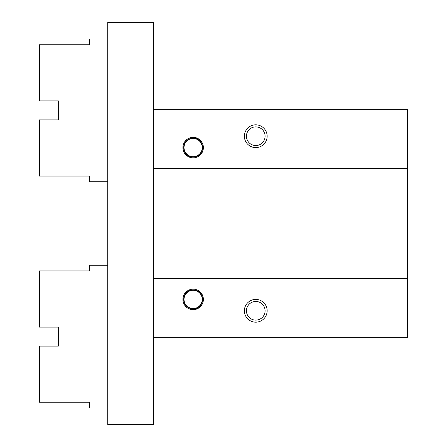 <?xml version="1.0" encoding="UTF-8"?>
<svg xmlns="http://www.w3.org/2000/svg" width="447" height="447" viewBox="0 0 447 447"><rect width="100%" height="100%" fill="white"/><g stroke="black" fill="none" stroke-linecap="round" stroke-linejoin="round"><path stroke-width="0.67" d="M407.569 109.644L407.569 337.356L153.287 337.356L153.287 424.65L107.744 424.65L107.744 22.35L153.287 22.35L153.287 109.644L407.569 109.644M182.89 299.406A10.247 10.247 0 0 1 193.138 289.159A10.247 10.247 0 0 1 203.385 299.406A10.247 10.247 0 0 1 193.138 309.654A10.247 10.247 0 0 1 182.89 299.406M244.375 310.794A11.387 11.387 0 0 1 255.762 299.406A11.387 11.387 0 0 1 267.144 310.794A11.387 11.387 0 0 1 255.762 322.175A11.387 11.387 0 0 1 244.375 310.794M153.287 109.644L153.287 278.721L407.569 278.721M153.287 278.721L153.287 337.356M182.89 147.594A10.247 10.247 0 0 1 193.138 137.346A10.247 10.247 0 0 1 203.385 147.594A10.247 10.247 0 0 1 193.138 157.841A10.247 10.247 0 0 1 182.89 147.594M244.375 136.206A11.387 11.387 0 0 1 255.762 124.825A11.387 11.387 0 0 1 267.144 136.206A11.387 11.387 0 0 1 255.762 147.594A11.387 11.387 0 0 1 244.375 136.206M153.287 168.279L407.569 168.279M153.287 180.046L407.569 180.046M153.287 266.954L407.569 266.954M265.093 136.206A9.331 9.331 0 0 1 255.762 145.538A9.331 9.331 0 0 1 246.431 136.206A9.331 9.331 0 0 1 255.762 126.875A9.331 9.331 0 0 1 265.093 136.206M265.093 310.794A9.331 9.331 0 0 1 255.762 320.125A9.331 9.331 0 0 1 246.431 310.794A9.331 9.331 0 0 1 255.762 301.462A9.331 9.331 0 0 1 265.093 310.794M202.625 147.594A9.488 9.488 0 0 1 193.138 157.081A9.488 9.488 0 0 1 183.65 147.594A9.488 9.488 0 0 1 193.138 138.106A9.488 9.488 0 0 1 202.625 147.594M184.03 147.594A9.108 9.108 0 0 1 193.138 138.486A9.108 9.108 0 0 1 202.245 147.594A9.108 9.108 0 0 1 193.138 156.701A9.108 9.108 0 0 1 184.03 147.594M202.625 299.406A9.488 9.488 0 0 1 193.138 308.894A9.488 9.488 0 0 1 183.65 299.406A9.488 9.488 0 0 1 193.138 289.919A9.488 9.488 0 0 1 202.625 299.406M184.03 299.406A9.108 9.108 0 0 1 193.138 290.299A9.108 9.108 0 0 1 202.245 299.406A9.108 9.108 0 0 1 193.138 308.514A9.108 9.108 0 0 1 184.03 299.406M107.744 265.283L89.529 265.283L89.529 270.943L39.431 270.943L39.431 327.109L58.406 327.109L58.406 346.09L39.431 346.09L39.431 402.255L89.529 402.255L89.529 407.988L107.744 407.988M107.744 39.012L89.529 39.012L89.529 44.745L39.431 44.745L39.431 100.91L58.406 100.91L58.406 119.891L39.431 119.891L39.431 176.057L89.529 176.057L89.529 181.717L107.744 181.717"/></g></svg>
